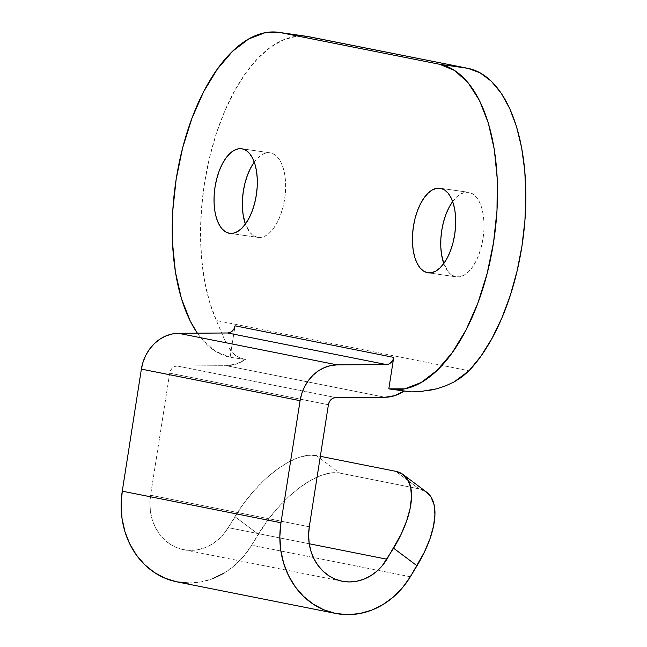 <?xml version="1.0" encoding="UTF-8"?>
<svg xmlns="http://www.w3.org/2000/svg" width="647" height="647" viewBox="0 0 647 647"><rect width="100%" height="100%" fill="white"/><g stroke="black" fill="none" stroke-linecap="round" stroke-linejoin="round"><path stroke-width="0.49" stroke-dasharray="3.23 2.43" d="M452.463 201.832L456.41 197.206L460.591 194.019L464.837 192.385L468.986 192.377L440.664 188.317L468.986 192.377L472.884 193.987L476.378 197.157L479.338 201.767L481.643 207.638L483.204 214.537L483.972 222.212L483.907 230.364L483.018 238.67L481.328 246.822L478.917 254.506L475.868 261.42L472.302 267.308L468.347 271.934L464.174 275.121L459.928 276.754L455.771 276.762A42.718 21.011 -81.9 0 0 456.329 276.859A42.718 21.011 -81.9 0 0 483.099 238.112A42.718 21.011 -81.9 0 0 468.986 192.377A42.718 21.011 -81.9 0 0 468.436 192.28A42.718 21.011 -81.9 0 0 452.657 201.565M428.565 272.864L455.771 276.762L451.873 275.153L448.379 271.983L443.785 263.515A42.718 21.011 -81.9 0 0 455.771 276.762L428.565 272.864M254.085 162.373L258.032 157.747L262.205 154.552L266.451 152.927L270.608 152.91L242.285 148.859L270.608 152.91L274.506 154.528L278 157.698L280.952 162.3L283.257 168.171L284.826 175.078L285.586 182.753L285.521 190.897L284.631 199.211L282.941 207.363L280.531 215.047L277.482 221.961L273.916 227.841L269.969 232.467L265.788 235.662L261.542 237.287L257.393 237.303A42.718 21.011 -81.9 0 0 257.943 237.392A42.718 21.011 -81.9 0 0 284.72 198.645A42.718 21.011 -81.9 0 0 270.608 152.91A42.718 21.011 -81.9 0 0 270.05 152.821A42.718 21.011 -81.9 0 0 254.271 162.106M230.178 233.405L257.393 237.303L253.495 235.686L250.001 232.516L245.399 224.056A42.718 21.011 -81.9 0 0 257.393 237.303L230.178 233.405M197.351 333.173L201.67 338.891L215.111 351.086L230.097 357.281L235.031 325.813L230.097 357.281A164.306 80.818 98.1 0 1 197.359 333.173M306.977 36.386L296.552 36.297L283.54 39.815L270.527 47.239L257.854 58.384L245.811 72.982L234.699 90.669L224.792 111.017L216.341 133.525L209.539 157.642L204.565 182.769L201.524 208.302L200.513 233.599L201.54 258.056L204.589 281.065L209.579 302.06L216.389 320.532L469.018 370.78L216.389 320.532L222.997 336.028L216.389 320.532A164.306 80.818 -81.9 0 1 215.694 135.522A164.306 80.818 -81.9 0 1 307.123 36.402M309.242 543.763L228.205 527.645L243.782 503.326L253.875 490.838L264.769 479.637L276.034 470.159L287.244 462.775L297.968 457.769L307.786 455.318L316.326 455.537L320.33 456.329L316.326 455.537L339.748 473.086L316.326 455.537A82.153 37.34 126.9 0 0 234.869 516.638L228.205 527.645L309.242 543.763M426.591 492.132A82.153 37.34 -53.1 0 0 419.102 488.873L395.681 471.315L419.102 488.873L339.748 473.086L419.102 488.873L426.543 492.1M224.024 573.145L234.489 565.567L243.782 556.161L251.626 545.195L267.203 520.884L277.296 508.388L288.19 497.187L299.456 487.717L310.665 480.333L321.389 475.319L331.207 472.876L339.748 473.086A82.153 37.34 -53.1 0 0 258.29 534.196L234.869 516.638L258.29 534.196L251.626 545.195L377.888 570.314L251.626 545.195A82.153 71.502 101.3 0 1 177.043 581.888M410.335 576.768L377.888 570.314L410.335 576.768M225.746 342.198L222.997 336.028L225.746 342.198M235.136 355.195L228.496 347.415L231.521 351.742L235.136 355.195L239.641 357.759L235.136 355.195M245.367 359.465L239.641 357.759L245.367 359.465L230.097 357.281L245.367 359.465A41.076 35.755 101.3 0 1 226.24 365.692L177.124 366.008L335.825 397.573L177.124 366.008A8.217 7.149 101.3 0 0 169.7 373.173L328.409 404.739L169.7 373.173L150.581 495.23L309.29 526.795L150.581 495.23A49.293 42.904 101.3 0 0 183.449 549.651A49.293 42.904 101.3 0 0 228.205 527.645L223.49 534.22L217.918 539.865L211.642 544.41L204.84 547.734L197.699 549.74L190.428 550.371L183.23 549.61L176.316 547.475L169.87 544.03L164.087 539.372L159.13 533.638L155.134 526.973L152.215 519.59L150.46 511.688L149.91 503.487L150.581 495.23L169.7 373.173L170.598 370.375L172.296 368.07L174.569 366.55L177.124 366.008L226.24 365.692L236.115 364.067L245.367 359.465M384.949 397.258L226.24 365.692L384.949 397.258M404.076 391.039L388.807 388.855L404.076 391.039A41.076 35.755 -78.7 0 1 404.003 391.087L406.259 391.411M188.665 583.076L200.78 582.025L212.685 578.685M420.162 391.702L427.756 390.764M428.007 272.799L456.329 276.859M229.62 233.341L257.943 237.392M342.158 581.224L183.449 549.651M241.735 148.761L270.05 152.821M440.114 188.228L468.436 192.28"/><path stroke-width="0.97" d="M440.664 188.317A42.718 21.011 98.1 0 1 454.776 234.052A42.718 21.011 98.1 0 1 428.007 272.799A42.718 21.011 98.1 0 1 427.449 272.71L423.55 271.093L420.057 267.923L417.105 263.313L414.8 257.449L413.231 250.543L412.471 242.868L412.535 234.724L413.425 226.41L415.115 218.257L417.525 210.574L420.574 203.659L424.141 197.772L428.088 193.154L432.269 189.959L436.515 188.326L440.664 188.317L444.562 189.927L448.064 193.105L451.016 197.707L453.321 203.579L454.89 210.485L455.65 218.16L455.585 226.304L454.695 234.618L453.005 242.771L450.595 250.454L447.546 257.369L443.979 263.248L440.025 267.874L435.852 271.069L431.606 272.694L427.449 272.71A42.718 21.011 98.1 0 1 413.344 226.976A42.718 21.011 98.1 0 1 440.114 188.228A42.718 21.011 98.1 0 1 440.664 188.317M242.285 148.859A42.718 21.011 98.1 0 1 256.398 194.593A42.718 21.011 98.1 0 1 229.62 233.341A42.718 21.011 98.1 0 1 229.07 233.243L225.172 231.634L221.678 228.464L218.718 223.854L216.413 217.982L214.853 211.084L214.084 203.409L214.149 195.257L215.047 186.951L216.729 178.79L219.147 171.115L222.196 164.201L225.763 158.313L229.709 153.687L233.882 150.5L238.128 148.867L242.285 148.859L246.183 150.468L249.677 153.638L252.629 158.248L254.934 164.12L256.503 171.018L257.263 178.693L257.199 186.846L256.309 195.151L254.619 203.312L252.209 210.987L249.16 217.902L245.593 223.789L241.646 228.415L237.465 231.602L233.219 233.235L229.07 233.243A42.718 21.011 98.1 0 1 214.958 187.509A42.718 21.011 98.1 0 1 241.735 148.761A42.718 21.011 98.1 0 1 242.285 148.859M426.041 491.736L431.104 497.147L434.105 504.886L434.921 514.664L433.522 526.1L429.964 538.757L424.383 552.15L410.335 576.768L402.483 587.727L393.198 597.132L382.733 604.719L371.394 610.258L359.489 613.599L347.374 614.65L335.381 613.38L323.848 609.822L313.116 604.08L303.475 596.316L295.21 586.756L288.554 575.66L283.685 563.351L280.758 550.176L279.844 536.509L280.968 522.744L300.087 400.687L301.793 393.497L304.591 386.712L308.393 380.541L313.067 375.179L318.47 370.812L324.422 367.577L330.73 365.571L337.192 364.868L386.316 364.552L227.607 332.979L178.491 333.302L337.192 364.868L178.491 333.302A41.076 35.755 101.3 0 0 141.378 369.113L122.267 491.17A82.153 71.502 101.3 0 0 177.043 581.888L335.744 613.453A82.153 71.502 -78.7 0 1 280.968 522.744L122.267 491.17L280.968 522.744L300.087 400.687L141.378 369.113L300.087 400.687A41.076 35.755 -78.7 0 1 337.192 364.868L386.316 364.552L227.607 332.979A8.217 7.149 101.3 0 0 235.031 325.813L393.732 357.387L388.807 388.855L404.779 388.815L421.108 382.539L437.178 370.27L452.366 352.478L466.083 329.849L477.809 303.257L487.094 273.705L493.572 242.35L497.009 210.388L497.26 179.049L494.324 149.53L488.299 122.979L479.435 100.406L468.064 82.679L454.631 70.483L439.637 64.279L280.927 32.714L264.955 32.754L248.626 39.022L232.556 51.291L217.376 69.083L203.651 91.712L191.924 118.312L182.64 147.856L176.162 179.211L172.725 211.173L172.474 242.52L175.418 272.031L181.435 298.59L190.299 321.163L197.351 333.173M427.756 390.764L436.62 388.823L445.492 385.903L454.105 381.932L445.492 385.903L436.62 388.823L419.151 391.767L411.112 391.864L390.934 389.211A164.306 80.818 98.1 0 0 493.904 240.191A164.306 80.818 98.1 0 0 439.637 64.279L467.959 68.339L309.25 36.766L280.927 32.714L439.637 64.279L467.959 68.339A164.306 80.818 -81.9 0 1 525.865 195.095A164.306 80.818 -81.9 0 1 469.018 370.78L454.105 381.932L462.047 376.91L469.018 370.78L481.028 356.06L492.092 338.252L501.943 317.814L510.337 295.234L517.074 271.069L521.975 245.909L524.927 220.376L525.865 195.095L524.757 170.687L521.628 147.742L516.565 126.836L509.682 108.478L501.158 93.111L491.194 81.118L480.034 72.796L467.959 68.339L306.977 36.386M443.785 263.515L441.553 254.595L440.793 246.928L440.858 238.775L441.747 230.461L443.438 222.309L445.848 214.634L448.897 207.711L452.657 201.565A42.718 21.011 -81.9 0 0 443.785 263.515M245.399 224.056L243.175 215.136L242.407 207.461L242.471 199.316L243.369 191.002L245.051 182.85L247.469 175.167L250.51 168.252L254.271 162.106A42.718 21.011 -81.9 0 0 245.399 224.056M403.17 474.574L426.591 492.132A82.153 37.34 -53.1 0 1 417 565.761L393.57 548.211A82.153 37.34 126.9 0 0 403.17 474.574A82.153 37.34 126.9 0 0 395.681 471.315L320.33 456.329L395.681 471.315L402.62 474.186L407.683 479.589L410.683 487.328L411.5 497.106L410.101 508.542L406.542 521.207L400.962 534.592L386.906 559.21L309.242 543.763L386.906 559.21A49.293 42.904 -78.7 0 1 342.158 581.224A49.293 42.904 -78.7 0 1 309.29 526.795L328.409 404.739A8.217 7.149 -78.7 0 1 335.825 397.573L384.949 397.258L335.825 397.573L333.27 398.115L331.005 399.636L329.307 401.949L328.409 404.739L309.29 526.795L308.619 535.061L309.161 543.254L310.924 551.163L313.844 558.547L317.839 565.203L322.796 570.945L328.579 575.604L335.017 579.049L341.94 581.176L349.137 581.944L356.408 581.313L363.541 579.308L370.351 575.984L376.627 571.43L382.199 565.793L393.57 548.211L417 565.761L410.335 576.768A82.153 71.502 -78.7 0 1 335.744 613.453M188.665 583.076L176.671 581.807L165.147 578.256L154.407 572.514L144.766 564.75L136.501 555.183L129.845 544.087L124.976 531.777L122.048 518.603L121.135 504.943L122.267 491.17L141.378 369.113L143.084 361.932L145.89 355.138L149.683 348.968L154.366 343.614L159.769 339.246L165.713 336.003L172.029 334.006L178.491 333.302L227.607 332.979L230.162 332.437L232.435 330.916L234.125 328.611L235.031 325.813L393.732 357.387A8.217 7.149 -78.7 0 1 386.316 364.552L388.871 364.01L391.136 362.49L392.834 360.185L393.732 357.387L388.807 388.855A164.306 80.818 98.1 0 0 390.934 389.211M404.003 391.087A41.076 35.755 -78.7 0 1 384.949 397.258L394.824 395.64L404.076 391.039L411.112 391.864L420.162 391.702M309.25 36.766A164.306 80.818 -81.9 0 0 307.123 36.402L278.8 32.35A164.306 80.818 98.1 0 1 280.927 32.714L309.25 36.766M197.359 333.173A164.306 80.818 98.1 0 1 183.538 144.491A164.306 80.818 98.1 0 1 278.8 32.35M212.685 578.685L224.024 573.145"/></g></svg>
